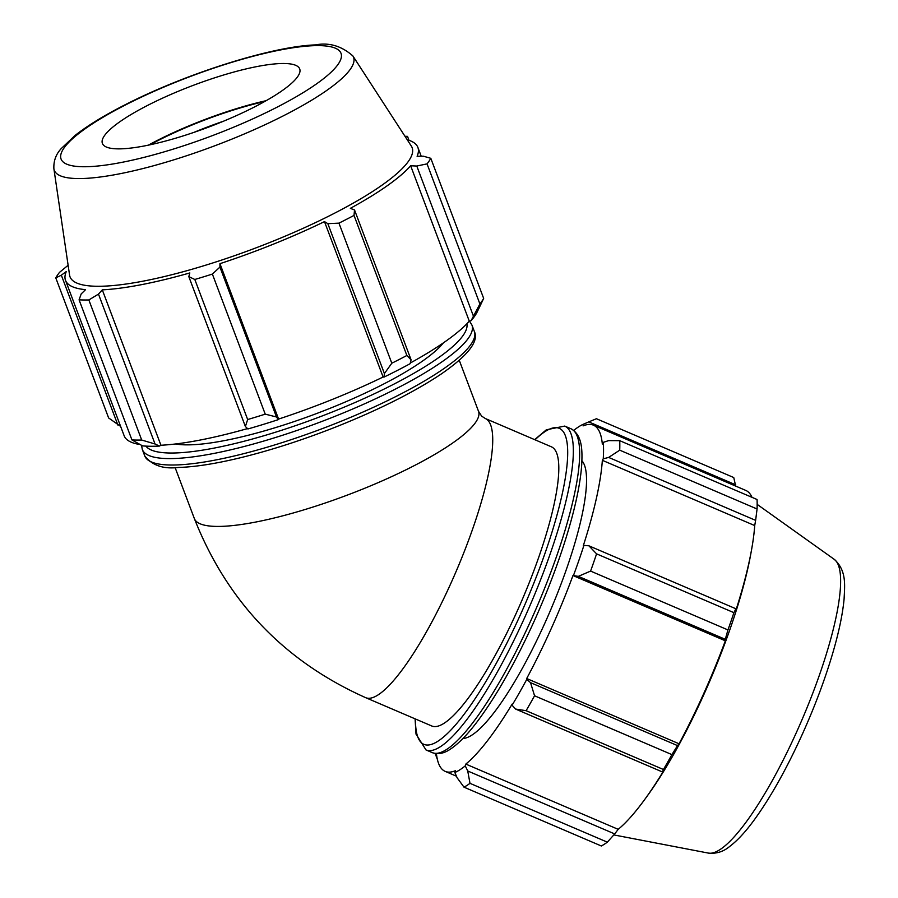 <?xml version="1.0" encoding="UTF-8"?>
<svg xmlns="http://www.w3.org/2000/svg" width="898" height="898" viewBox="0 0 898 898"><rect width="100%" height="100%" fill="white"/><g stroke="black" fill="none" stroke-linecap="round" stroke-linejoin="round"><path stroke-width="1.35" d="M515.564 709.05L526.093 710.688A202.477 44.53 -66.8 0 0 534.557 695.782L530.55 682.66L526.767 679.382A190.331 41.858 113.2 0 1 512.085 705.222L515.564 709.05L662.522 771.999L663.431 769.507L526.093 710.688M526.767 679.382L526.688 678.518A188.311 41.409 -66.8 0 0 572.969 575.539L578.334 576.359L590.592 571.094A202.477 44.53 -66.8 0 0 596.575 553.853L588.92 545.816L583.913 545.389A190.331 41.858 113.2 0 1 573.541 575.292M583.913 545.389L583.229 545.95A188.311 41.409 -66.8 0 0 602.345 460.315L603.243 458.833L608.653 457.419L619.721 450.167A202.477 44.53 -66.8 0 0 619.721 440.671L608.642 440.615L603.22 442.377A190.331 41.858 113.2 0 1 603.243 458.833M603.22 442.377L602.322 444.039A188.311 41.409 -66.8 0 0 593.455 425.181A188.311 41.409 -66.8 0 0 583.083 425.899L583.767 424.047L589.189 421.712L583.644 424.103A190.331 41.858 113.2 0 1 583.767 424.047M573.743 430.389A190.331 41.858 113.2 0 1 583.644 424.103M437.304 759.147L435.407 754.174A190.331 41.858 113.2 0 1 435.35 753.523M435.407 754.174L435.732 753.568M436.417 753.647A188.311 41.409 -66.8 0 0 445.172 771.371A188.311 41.409 -66.8 0 0 455.544 770.652L454.859 772.505L457.116 777.758L463.997 787.164A202.477 44.53 -66.8 0 0 469.991 783.337L467.735 770.989L465.254 765.859A190.331 41.858 113.2 0 1 454.859 772.505M465.254 765.859L465.826 764.086A188.311 41.409 -66.8 0 0 512.163 704.077L512.085 705.222M581.904 460.73A151.863 33.394 113.2 0 1 550.014 611.426A151.863 33.394 113.2 0 1 462.941 738.482M526.688 678.518L679.056 743.78L677.519 745.609L530.55 682.66M534.557 695.782L671.906 754.612L677.519 745.609M465.826 764.086L618.194 829.337L614.703 833.928L467.735 770.989M469.991 783.337L607.34 842.156L614.703 833.928M735.743 484.841L588.774 421.903L596.418 418.726L733.756 477.545L735.687 486.099M619.721 440.671L757.059 499.501A202.477 44.53 113.2 0 1 757.07 508.986L619.721 450.167M608.653 457.419L755.622 520.357L754.713 525.566A188.311 41.409 113.2 0 1 751.48 550.193A188.311 41.409 113.2 0 1 735.597 611.212L735.889 608.765L588.92 545.816M596.575 553.853L733.913 612.672L735.889 608.765M593.455 425.181L745.823 490.431A188.311 41.409 113.2 0 1 748.629 492.306A188.311 41.409 113.2 0 1 751.996 497.324M751.48 550.193L750.762 554.156A182.844 40.208 113.2 0 1 647.076 796.245L644.708 799.501A188.311 41.409 113.2 0 1 618.194 829.337M755.622 520.357L757.07 508.986M733.913 612.672A202.477 44.53 113.2 0 1 727.941 629.925L590.592 571.094M578.334 576.359L725.292 639.309L727.941 629.925M725.292 639.309L725.337 640.79A188.311 41.409 113.2 0 1 679.056 743.78M671.906 754.612A202.477 44.53 113.2 0 1 663.431 769.507M662.522 771.999L664.52 769.339A188.311 41.409 113.2 0 1 644.708 799.501M607.34 842.156A202.477 44.53 113.2 0 1 601.334 845.983L463.997 787.164M572.969 575.539L725.337 640.79M602.345 460.315L754.713 525.566M365.711 697.69A151.863 33.394 113.2 0 0 453.771 576.842A151.863 33.394 113.2 0 0 487.558 420.006A151.863 33.394 113.2 0 0 485.29 418.502L551.361 446.8A151.863 33.394 113.2 0 1 553.628 448.304A151.863 33.394 113.2 0 1 519.852 605.14A151.863 33.394 113.2 0 1 431.781 725.988L365.711 697.69C284.262 661.298 227.149 601.604 194.361 518.584A151.863 32.025 -20.7 0 0 196.269 521.368A151.863 32.025 -20.7 0 0 362.242 489.275A151.863 32.025 -20.7 0 0 478.533 411.351L459.248 360.255M411.093 359.851L406.873 355.485A202.477 42.7 159.3 0 1 391.809 363.219L384.4 373.557L384.018 377.093A190.331 40.141 -20.7 0 0 410.15 363.679L411.093 359.851L354.53 209.964L354.014 215.408L406.873 355.485M391.809 363.219L338.95 223.142L327.837 223.669L384.4 373.557M338.95 223.142A202.477 42.7 -20.7 0 0 354.014 215.408M481.317 303.389L483.663 298.394A202.477 42.7 159.3 0 1 479.902 303.951L471.113 320.653A190.331 40.141 -20.7 0 0 477.276 311.774L481.317 303.389M479.902 303.951L427.044 163.874L416.784 166.029L473.347 315.916M427.044 163.874A202.477 42.7 -20.7 0 0 430.804 158.317L483.663 298.394M421.207 156.218L417.884 147.418A188.311 39.714 -20.7 0 1 417.099 156.263L423.441 156.207L430.804 158.317M408.994 140.301L407.501 136.373L405.402 136.956M407.501 136.373A202.477 42.7 -20.7 0 0 404.964 136.272M120.613 426.382L108.636 417.963L55.777 277.886A202.477 42.7 -20.7 0 1 59.537 272.341L68.125 265.269M117.896 425.08L61.333 275.192L55.777 277.886M155.04 443.994L141.704 440.031A202.477 42.7 159.3 0 1 131.939 439.919L142.513 445.868A190.331 40.141 -20.7 0 0 159.44 446.07L155.04 443.994L98.477 294.106L88.846 299.954L141.704 440.031M131.939 439.919L79.08 299.842L81.19 293.915L85.546 289.661A188.311 39.714 -20.7 0 1 67.889 283.835A188.311 39.714 -20.7 0 1 65.52 280.378A188.311 39.714 -20.7 0 1 66.306 271.533L61.333 275.192M79.08 299.842A202.477 42.7 -20.7 0 0 88.846 299.954M276.483 416.975L265.236 414.146A202.477 42.7 159.3 0 1 247.668 419.534L245.39 426.528L247.904 428.963A190.331 40.141 -20.7 0 0 278.358 419.613L276.483 416.975L219.931 267.088L212.377 274.07L265.236 414.146M247.668 419.534L194.81 279.469L188.827 276.64L245.39 426.528M194.81 279.469A202.477 42.7 -20.7 0 0 212.377 274.07M194.148 132.287A105.459 22.237 159.3 0 1 223.49 121.219M264.831 101.452A111.79 23.573 -20.7 0 0 150.056 144.758M266.268 100.643A113.676 23.977 -20.7 0 0 148.439 145.106M53.891 168.79L69.573 275.102A182.844 38.558 -20.7 0 0 72.311 280.187A182.844 38.558 -20.7 0 0 267.357 243.459A182.844 38.558 -20.7 0 0 411.363 146.127L352.892 55.957C341.554 45.955 329.095 42.273 315.512 44.9C273.396 46.18 187.312 72.861 124.822 104.92C104.078 115.494 87.51 125.664 75.084 135.441L61.277 148.54C55.945 154.232 53.487 160.978 53.891 168.79A159.967 33.731 -20.7 0 0 56.282 173.235A159.967 33.731 -20.7 0 0 231.112 139.426A159.967 33.731 -20.7 0 0 352.892 55.957M98.477 294.106L102.293 289.852A188.311 39.714 -20.7 0 0 189.826 272.936L188.827 276.64M219.931 267.088L219.943 263.675A188.311 39.714 -20.7 0 0 324.481 221.615L327.837 223.669M354.53 209.964L350.343 208.347A188.311 39.714 -20.7 0 0 410.655 165.782L416.784 166.029M417.884 147.418A188.311 39.714 -20.7 0 0 407.221 139.751M471.113 320.653L469.295 321.17L410.655 165.782M384.018 377.093L383.12 377.014L324.481 221.615M247.522 428.593A188.311 39.714 159.3 0 1 160.933 445.251L159.44 446.07M160.933 445.251L102.293 289.852M175.492 443.971A151.863 32.025 -20.7 0 0 316.983 413.394A151.863 32.025 -20.7 0 0 443.41 342.868M469.295 321.17A188.311 39.714 159.3 0 1 410.319 363.005M383.12 377.014A188.311 39.714 159.3 0 1 278.582 419.074L219.943 263.675M139.111 444.398A188.311 39.714 159.3 0 1 124.16 435.777L65.52 280.378M103.708 145.353A105.459 22.237 -20.7 0 0 216.205 124.171A105.459 22.237 -20.7 0 0 299.259 68.035A105.459 22.237 -20.7 0 0 298.394 67.013A105.459 22.237 -20.7 0 0 190.41 86.433A105.459 22.237 -20.7 0 0 102.136 142.423A105.459 22.237 -20.7 0 0 103.708 145.353M531.594 618.913A176.154 38.737 113.2 0 1 432.308 752.647C438.101 754.679 444.207 753.456 450.605 748.988C458.575 743.69 467.443 734.598 477.186 721.723C496.504 695.928 515.688 662.006 534.725 619.968C549.206 587.629 560.79 556.446 569.478 526.419C576.494 501.926 580.568 481.35 581.713 464.681C582.387 450.706 582.544 435.238 571.016 428.784A176.154 38.737 113.2 0 1 573.654 430.535A176.154 38.737 113.2 0 1 531.594 618.913M415.089 718.838L416.01 734.093L426 749.942A176.154 38.737 -66.8 0 0 525.285 616.219A176.154 38.737 -66.8 0 0 567.345 427.83A176.154 38.737 -66.8 0 0 564.707 426.079L571.016 428.784M535.062 439.818A171.945 37.817 113.2 0 1 561.845 430.041A171.945 37.817 113.2 0 1 520.784 613.918A171.945 37.817 113.2 0 1 415.482 719.006M708.443 853.1C716.312 853.897 723.328 851.731 729.502 846.601C737.337 840.708 745.632 831.75 754.387 819.717C770.866 796.975 787.03 768.071 802.879 733.004C815.216 705.469 825.183 678.798 832.794 652.981C838.945 631.979 842.717 613.906 844.109 598.764C844.692 585.417 846.803 570.69 834.264 559.353A159.967 35.179 113.2 0 1 835.174 560.105A159.967 35.179 113.2 0 1 796.986 731.174A159.967 35.179 113.2 0 1 708.443 853.1L613.828 834.915M466.87 323.796A171.945 36.257 159.3 0 1 324.257 415.157A171.945 36.257 159.3 0 1 146.969 447.294A171.945 36.257 159.3 0 1 145.914 446.115M141.547 445.453L142.322 449.494A176.154 37.144 -20.7 0 0 144.533 452.727A176.154 37.144 -20.7 0 0 328.69 418.816A176.154 37.144 -20.7 0 0 471.955 325.098L469.486 321.125M144.746 455.915C152.166 465.445 163.447 469.284 178.59 467.443C194.799 466.982 215.071 463.839 239.418 457.991C270.276 450.493 302.615 440.076 336.436 426.73C379.506 409.522 414.438 391.943 441.255 373.983C467.993 355.485 479.038 341.33 474.38 331.53A176.154 37.144 159.3 0 1 331.115 425.248A176.154 37.144 159.3 0 1 146.958 459.147A176.154 37.144 159.3 0 1 144.746 455.915L142.322 449.494M62.916 161.763A149.652 31.553 159.3 0 1 175.626 82.223A149.652 31.553 159.3 0 1 339.186 50.602A149.652 31.553 159.3 0 1 226.476 130.131A149.652 31.553 159.3 0 1 62.916 161.763M485.29 418.502L481.665 416.144L478.533 411.351M426 749.942L432.308 752.647M564.707 426.079L546.343 429.794L534.658 439.65M445.172 771.371L456.442 776.198M834.264 559.353L757.16 504.373M474.38 331.53L471.955 325.098M194.361 518.584L175.076 467.488"/></g></svg>
